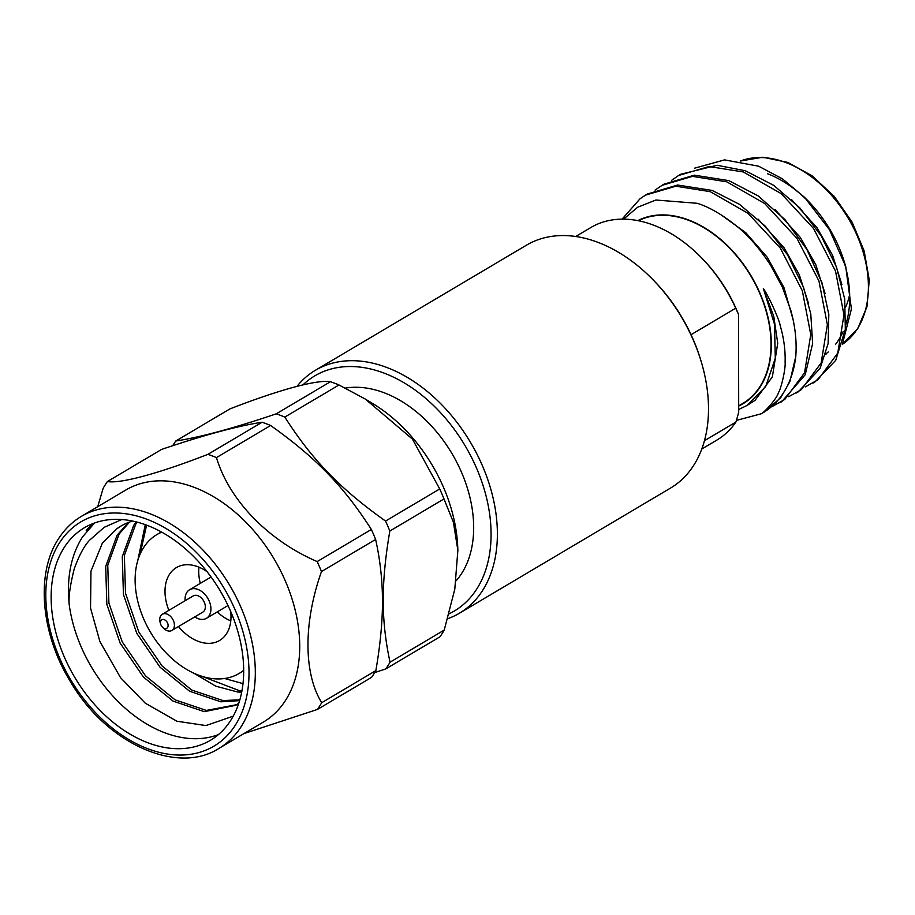 <?xml version="1.0" encoding="UTF-8"?>
<svg xmlns="http://www.w3.org/2000/svg" width="915" height="915" viewBox="0 0 915 915"><rect width="100%" height="100%" fill="white"/><g stroke="black" fill="none" stroke-linecap="round" stroke-linejoin="round"><path stroke-width="1.37" d="M345.39 388.109A114.375 78.324 59.3 0 1 473.673 527.44A114.375 78.324 59.3 0 1 456.173 580.75M297.02 386.29A141.207 96.693 59.3 0 1 315.378 370.3A141.207 96.693 59.3 0 1 433.001 396.355A141.207 96.693 59.3 0 1 497.383 533.754A141.207 96.693 59.3 0 1 459.376 613.244A141.207 96.693 59.3 0 1 447.698 618.712M459.376 613.244L670.489 488.095A141.207 96.693 -120.7 0 0 708.507 408.605A141.207 96.693 -120.7 0 0 701.29 361.882A141.207 96.693 -120.7 0 0 651.983 278.72A141.207 96.693 -120.7 0 0 526.491 245.163L315.378 370.3M738.691 406.043A105.625 72.319 -120.7 0 0 766.999 313.25A105.625 72.319 -120.7 0 0 688.858 220.069A105.625 72.319 -120.7 0 0 637.858 220.618M765.215 411.43L780.781 397.59L789.839 381.704L795.764 356.553C796.896 341.947 795.284 326.678 790.926 310.757L782.405 287.241L770.739 265.453C759.713 248.606 748.516 235.624 737.17 226.52C722.507 214.75 709.194 207.007 697.23 203.302L655.918 200.019L637.641 207.236L623.573 219.131M694.405 168.223L724.566 159.885L758.626 166.198L782.462 178.871L804.537 197.343L829.47 229.711L845.712 266.482L851.419 309.018L842.338 344.372M849.658 294.378A82.945 56.799 59.3 0 1 845.62 307.143M772.146 406.546L784.784 399.432L804.56 372.76L810.77 334.581L802.341 290.821L780.369 248.217L748.07 213.355L710.177 191.647L675.83 186.203L645.475 195.147L640.088 198.727L622.086 219.131M779.774 402.794L781.81 401.594L805.223 374.727L812.623 343.617L810.77 313.799L803.439 287.081L787.506 254.782L765.306 226.188L739.423 204.308L712.202 190.446L677.638 185.024L647.374 194.026M788.753 396.698L801.391 389.596L821.155 362.923L827.377 324.745L818.936 280.985L796.965 238.38L764.665 203.519L726.773 181.811L692.426 176.366L662.071 185.31L655.083 190.126M796.382 392.958L798.418 391.746L820.046 368.493L828.121 343.548L828.807 314.405L821.956 282.712L806.847 249.406L784.944 219.566L758.158 195.913L728.798 180.61L694.336 175.177L664.096 184.121M805.349 386.862L817.987 379.759L837.751 353.076L843.973 314.909L835.532 271.137L813.572 228.544L781.261 193.683L743.369 171.963L709.022 166.53L678.667 175.463L671.644 180.312M812.977 383.122L815.013 381.91L835.727 360.327L845.323 329.297L844.705 299.022L836.459 266.997L821.144 235.818L799.916 207.968L773.815 185.425L745.393 170.773L717.131 165.272L680.68 174.273L678.667 175.463M736.415 420.385L761.006 413.854A123.559 84.603 59.3 0 0 763.259 412.585L765.203 411.441M795.764 356.553A123.559 84.603 59.3 0 1 763.259 412.585M638.453 220.732A105.248 72.068 59.3 0 1 688.858 220.401A105.248 72.068 59.3 0 1 765.821 310.059A105.248 72.068 59.3 0 1 742.683 403.504L738.691 405.871M97.711 506.693L103.166 488.244A158.707 108.679 59.3 0 1 105.225 484.824A158.707 108.679 59.3 0 1 107.421 481.53L161.578 449.425C204.228 434.991 237.728 425.933 262.079 422.238A158.707 108.679 -120.7 0 1 270.623 425.498L216.455 457.603C229.31 500.471 268.278 540.479 317.185 561.581A158.707 108.679 59.3 0 1 321.474 571.555C303.322 622.806 303.54 673.291 321.703 702.709A158.707 108.679 59.3 0 1 319.632 706.128A158.707 108.679 59.3 0 1 317.448 709.422L243.928 733.601M94.314 523.06L86.239 530.483A123.559 84.603 59.3 0 1 93.261 523.449M63.947 547.879A123.559 84.603 59.3 0 1 84.409 527.738A123.559 84.603 59.3 0 1 208.643 573.728A123.559 84.603 59.3 0 1 230.866 720.162A123.559 84.603 59.3 0 1 210.416 740.304A123.559 84.603 59.3 0 1 86.182 694.313A123.559 84.603 59.3 0 1 63.947 547.879M218.422 734.596A123.559 84.603 59.3 0 1 69.243 604.826C66.52 577.674 70.981 555.005 82.624 536.808L94.554 522.98M243.665 670.306A80.703 55.255 59.3 0 1 239.147 673.451A80.703 55.255 59.3 0 1 158.009 643.405A80.703 55.255 59.3 0 1 143.495 547.765A80.703 55.255 59.3 0 1 156.854 534.612A80.703 55.255 59.3 0 1 161.772 532.153M218.994 748.379L263.406 722.049A134.871 92.358 -120.7 0 0 285.732 700.067A134.871 92.358 -120.7 0 0 261.473 540.216A134.871 92.358 -120.7 0 0 125.847 490.005L81.446 516.335A134.871 92.358 -120.7 0 1 217.061 566.545A134.871 92.358 -120.7 0 1 241.32 726.396A134.871 92.358 -120.7 0 1 218.994 748.379C177.704 775.199 106.758 744.055 70.512 681.767C40.66 633.615 35.708 573.202 58.354 539.038C64.485 529.408 72.182 521.836 81.446 516.335M178.471 626.546A42.364 29.006 -120.7 0 0 219.6 640.477A42.364 29.006 -120.7 0 0 226.611 633.569A42.364 29.006 -120.7 0 0 230.706 611.552M207.099 571.726A42.364 29.006 -120.7 0 0 176.401 567.586A42.364 29.006 -120.7 0 0 169.389 574.494A42.364 29.006 -120.7 0 0 168.875 610.351M167.605 627.461A4.93 3.374 59.3 0 1 162.401 627.095A4.93 3.374 59.3 0 1 160.685 624.19A4.93 3.374 59.3 0 1 160.937 620.587A4.93 3.374 59.3 0 1 166.187 620.999A4.93 3.374 59.3 0 1 167.605 627.461M160.685 624.19L160.228 622.669A9.413 6.451 59.3 0 1 160.72 615.795A9.413 6.451 59.3 0 1 162.287 614.262A9.413 6.451 59.3 0 1 171.745 617.762A9.413 6.451 59.3 0 1 173.438 628.925A9.413 6.451 59.3 0 1 171.883 630.458A9.413 6.451 59.3 0 1 163.511 628.216L162.401 627.095M171.883 630.458L202.798 612.135A9.413 6.451 -120.7 0 0 204.354 610.591A9.413 6.451 -120.7 0 0 202.661 599.439A9.413 6.451 -120.7 0 0 193.202 595.928L162.287 614.262M185.15 600.698A16.584 11.357 59.3 0 1 186.797 592.462A16.584 11.357 59.3 0 1 189.542 589.763A16.584 11.357 59.3 0 1 206.218 595.939A16.584 11.357 59.3 0 1 209.203 615.601A16.584 11.357 59.3 0 1 206.458 618.3A16.584 11.357 59.3 0 1 194.758 616.904M317.448 709.422L371.604 677.317A158.707 108.679 -120.7 0 0 375.859 670.604C380.308 644.732 382.516 621.537 382.481 601.029C382.447 580.533 380.16 560.003 375.63 539.45A158.707 108.679 -120.7 0 0 371.353 529.476C344.143 486.872 316.121 457.809 270.623 425.498M172.695 445.742A158.707 108.679 59.3 0 1 173.587 444.301A158.707 108.679 59.3 0 1 175.783 441.007C200.133 437.313 233.634 428.254 276.284 413.82A158.707 108.679 59.3 0 1 284.817 417.08C312.015 459.685 340.048 488.747 385.547 521.058A158.707 108.679 59.3 0 1 389.836 531.032C385.387 556.903 383.179 580.087 383.213 600.595C383.248 621.091 385.524 641.621 390.065 662.186A158.707 108.679 59.3 0 1 385.81 668.899L374.693 672.582M390.065 662.186L444.221 630.08A158.707 108.679 59.3 0 1 442.162 633.5A158.707 108.679 59.3 0 1 439.966 636.794L385.81 668.899M276.284 413.82L330.441 381.715C317.253 379.439 279.727 389.55 229.94 408.902L175.783 441.007M449.082 613.816A136.724 93.616 -120.7 0 0 491.081 534.086A136.724 93.616 -120.7 0 0 420.934 394.457A136.724 93.616 -120.7 0 0 303.025 384.826M651.983 278.72L653.104 279.841A136.724 93.616 59.3 0 1 700.833 360.373L701.29 361.882M701.759 449.048L716.811 440.115A123.559 84.603 -120.7 0 0 735.912 422.044L738.702 412.436L738.622 363.461L738.531 314.486L735.717 308.206A123.559 84.603 -120.7 0 0 700.627 256.909A123.559 84.603 -120.7 0 0 590.804 227.549L575.752 236.47M700.627 256.909L701.736 258.041A119.076 81.538 59.3 0 1 738.531 314.486M691.054 334.684L735.717 308.206M735.912 422.044L704.447 440.698M385.547 521.058L439.715 488.953A158.707 108.679 59.3 0 1 443.992 498.927L389.836 531.032M330.441 381.715A158.707 108.679 59.3 0 1 338.985 384.975L284.817 417.08M444.221 630.08L454.801 589.191L457.866 550.292L453.382 522.191L443.992 498.927M439.715 488.953L412.402 439.074L365.291 399.066L338.985 384.975M457.877 550.292L457.706 546.541A134.871 92.358 -120.7 0 0 373.091 403.79L365.291 399.066M230.786 620.896A42.364 29.006 59.3 0 1 217.221 611.918M200.305 583.381A42.364 29.006 59.3 0 1 198.944 567.174M107.421 481.53C120.208 483.944 159.084 473.387 207.922 454.343A158.707 108.679 59.3 0 1 216.455 457.603M120.917 526.079L116.102 529.316L102.32 543.258L90.974 571.12L90.539 608.04L99.895 641.552L120.517 677.649L145.279 703.189L176.915 721.226L205.932 725.572L233.222 716.159M146.606 525.119L140.075 554.227M202.146 676.391L239.558 690.745L241.915 690.939M137.17 522.11L135.74 524.203L124.36 555.405L125.504 593.252L138.828 632.059L162.138 666.017L191.738 690.047L222.951 700.581L239.844 699.826M129.518 522.053L119.133 534.04L107.764 565.253L108.908 603.088L122.233 641.895L145.542 675.853L175.142 699.884L206.355 710.417L236.756 704.687M224.655 678.495L242.99 683.631M132.652 521.047A106.357 72.823 -120.7 0 0 120.814 526.148A106.357 72.823 -120.7 0 0 116.102 529.316M145.279 524.638L137.822 560.403M193.911 673.234L215.826 686.193L237.477 691.969L241.663 692.255M136.186 521.859L133.659 525.427L122.29 556.64L123.434 594.476L136.747 633.283L160.068 667.241L189.657 691.271L220.881 701.816L239.604 700.638M128.386 522.476L117.063 535.264L105.694 566.476L106.838 604.323L120.151 643.131L143.461 677.077L173.061 701.107L204.285 711.653L235.727 705.316L238.746 703.349M121.787 519.514L104.196 527.326L89.704 540.102C84.34 545.592 79.182 555.199 74.229 568.901C70.066 585.428 68.408 597.404 69.243 604.826M207.922 454.343L262.079 422.238M317.185 561.581L371.353 529.476M321.703 702.709L375.859 670.604M375.63 539.45L321.474 571.555M841.914 284.645L832.57 255.262L817.026 227.732L791.624 199.699M825.147 293.669L815.791 264.698L800.431 237.568L775.096 209.592M808.563 303.551L799.207 274.557L783.823 247.405L758.077 219.074M793.042 319.404L783.903 287.424L767.227 257.241L745.805 232.742L720.448 214.373M746.88 405.551L755.024 400.37L772.363 376.877L777.727 343.228L773.758 316.304L763.362 288.58C767.536 294.001 778.974 318.386 780.232 325.717C783.846 338.127 785.47 350.251 785.104 362.111C785.768 369.042 781.021 389.092 778.368 392.787C777.224 398.311 763.899 413.054 761.006 413.854M738.702 409.463L746.869 405.539L765.695 386.53L775.302 358.245L774.49 324.185L763.362 288.58M825.845 353.876A105.248 72.068 -120.7 0 0 828.235 351.955M835.624 344.223A105.248 72.068 -120.7 0 0 843.195 331.436M845.735 324.711A105.248 72.068 -120.7 0 0 841.365 253.913M812.875 206.435A105.248 72.068 -120.7 0 0 767.548 173.747M804.548 197.343L807.728 200.557A105.625 72.319 59.3 0 1 844.602 262.777L845.712 266.482M740.235 161.04L762.858 157.231L787.838 162.435L812.131 175.84L834.24 196.382L852.128 222.196L864.16 250.95L869.25 280.013L866.985 306.731L857.687 328.76L842.36 344.337A105.248 72.068 -120.7 0 0 862.651 250.493A105.248 72.068 -120.7 0 0 786.237 162.676A105.248 72.068 -120.7 0 0 740.292 161.051M235.487 724.932A130.399 89.281 59.3 0 1 96.784 713.952A130.399 89.281 59.3 0 1 59.326 543.11A130.399 89.281 59.3 0 1 198.029 554.09A130.399 89.281 59.3 0 1 235.487 724.932M645.475 195.147L647.488 193.957M662.071 185.31L664.084 184.109M239.147 673.451L243.665 670.775M206.458 618.3L227.984 605.536M189.542 589.763L211.068 576.999M156.854 534.612L161.372 531.935M825.73 354.277L826.6 353.762"/></g></svg>

